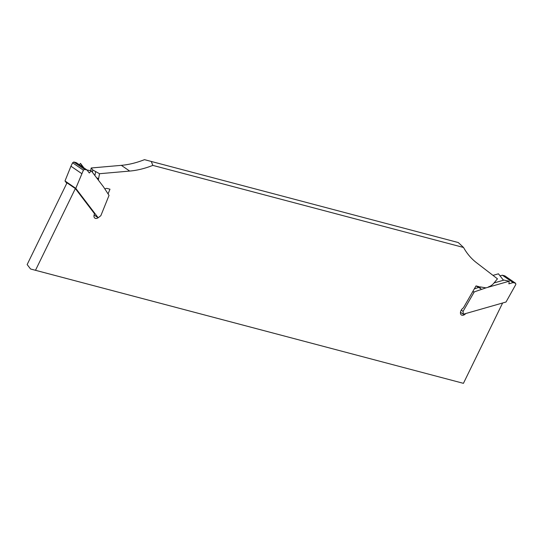 <?xml version="1.0" encoding="UTF-8"?>
<svg xmlns="http://www.w3.org/2000/svg" width="543" height="543" viewBox="0 0 543 543"><rect width="100%" height="100%" fill="white"/><g stroke="black" fill="none" stroke-linecap="round" stroke-linejoin="round"><path stroke-width="0.81" d="M75.355 188.57L35.499 270.292L30.557 268.995L27.15 264.563L67.006 182.842L75.355 188.57L94.536 213.759A4.419 2.851 -55.5 0 0 94.896 218.15A4.419 2.851 -55.5 0 0 98.14 217.75M502.621 302.994L463.43 383.338L30.557 268.995M90.674 170.692L91.197 167.984L121.34 165.343A110.46 71.289 124.5 0 0 144.486 159.662L458.265 242.538L463.532 247.472L152.827 165.391A110.46 71.289 -55.5 0 1 129.689 171.072L99.545 173.712L98.588 178.64A9.292 6 124.5 0 0 98.419 180.174M151.28 161.447L152.827 165.391M465.751 313.542A4.419 2.851 -55.5 0 1 461.374 314.96A4.419 2.851 -55.5 0 1 460.627 311.587A4.419 2.851 -55.5 0 1 463.349 307.929L476.035 285.903L479.007 286.684A2.206 1.425 -55.5 0 1 479.306 286.819A2.206 1.425 -55.5 0 1 479.503 287.009L480.969 288.835L476.035 285.903M488.551 286.813A9.292 6 124.5 0 0 493.94 283.079L497.463 278.83L476.482 262.69A110.46 71.289 -55.5 0 1 463.532 247.472M104.785 188.842L106.34 188.428A2.206 1.425 -55.5 0 1 106.998 188.414L109.971 189.202L108.077 193.905M35.499 270.292L463.43 383.338M91.197 167.984L92.805 170L99.545 173.712M94.889 175.538L95.588 171.907M92.805 170L92.371 172.24M492.976 275.382L498.447 273.815L503.47 280.242L494.062 282.93M460.484 312.286L463.328 314.234L463.07 311.356L474.29 291.876L485.965 287.871L509.232 281.213L503.246 279.95M515.612 283.263L513.115 282.604L502.336 275.206L504.834 275.864L515.612 283.263L515.85 284.43L506.015 302.023L463.328 314.234M463.07 311.356L461.258 310.114M513.115 282.604L508.879 283.819L509.232 281.213M502.336 275.206L500.049 275.858M472.654 291.767L474.29 291.876M478.349 287.532L474.297 288.924M480.202 286.894L485.965 287.871M94.095 214.974L98.174 217.777L100.855 215.673L109.034 195.385L103.482 186.833L91.278 170.807L86.968 169.986M91.278 170.807L89.303 172.979L87.084 170.061L76.298 162.656L73.8 161.997L72.613 162.785L83.391 170.19L84.586 169.402L73.8 161.997M66.782 183.31L64.997 180.968L75.782 188.367L98.174 217.777M84.586 169.402L87.084 170.061M75.782 188.367L83.391 170.19M81.722 173.611L70.943 166.212L72.613 162.785M64.997 180.968L70.943 166.212M79.305 164.719L80.5 163.402L82.421 166.857M80.5 163.402L83.907 167.882M479.503 287.009L479.055 286.697M121.34 165.343L129.689 171.072M96.62 177.819L98.588 178.64"/></g></svg>
